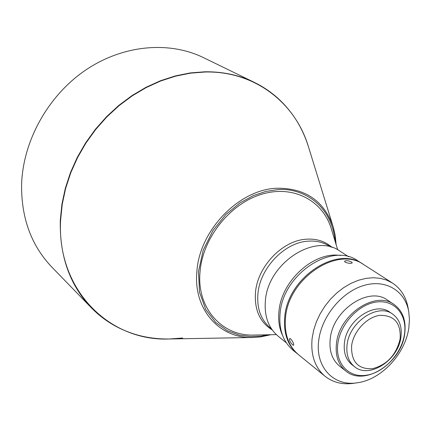 <?xml version="1.0" encoding="UTF-8"?>
<svg xmlns="http://www.w3.org/2000/svg" width="431" height="431" viewBox="0 0 431 431"><rect width="100%" height="100%" fill="white"/><g stroke="black" fill="none" stroke-linecap="round" stroke-linejoin="round"><path stroke-width="0.65" d="M290.602 338.831L289.594 338.518C289.174 340.231 290.214 342.37 292.714 344.929L293.651 345.296C293.904 343.679 292.886 341.524 290.602 338.831M325.071 376.295L298.543 354.718C288.42 346.05 284.083 333.621 285.543 317.421C288.538 278.017 337.877 245.525 363.759 264.639L392.539 283.102L386.672 280.123L380.164 278.313L373.171 277.72L365.849 278.383L358.366 280.285L350.915 283.393L343.663 287.649L336.805 292.951L330.502 299.173L324.915 306.161L320.185 313.741L316.429 321.731L313.73 329.925L312.157 338.125C310.509 354.788 314.813 367.508 325.071 376.295C333.001 382.507 342.494 384.851 353.549 383.321L357.466 382.744C381.295 379.673 405.318 353.883 408.83 327.899L409.45 319.7L408.782 311.855C405.291 290.887 385.772 278.835 363.759 285.484C341.756 291.932 321.601 316.429 318.751 340.307C314.959 367.185 333.896 386.828 357.466 382.744M351.626 262.07C348.393 260.513 346.023 260.243 344.52 261.261L345.129 262.129C348.415 263.438 350.791 263.68 352.262 262.851L351.626 262.07M345.813 371.01L339.612 366.135C332.112 359.885 328.988 350.748 330.243 338.723C332.845 309.948 368.947 285.995 387.426 300.084L393.993 304.453C375.471 290.316 339.143 314.501 336.46 343.459C335.178 355.559 338.297 364.745 345.813 371.01C364.308 387 401.385 363.123 404.682 333.89C406.352 320.707 402.786 310.896 393.993 304.453M297.767 354.083L293.112 350.295C283.011 341.659 278.674 329.289 280.096 313.186C283.005 274.019 332.048 241.807 357.859 260.857L362.907 264.095C337.042 244.991 287.741 277.44 284.762 316.812C283.307 332.996 287.639 345.42 297.767 354.083L298.155 354.395M337.818 343.739C335.113 363.678 348.889 378.17 366.549 375.207C384.172 372.535 401.649 353.641 404.45 334.381C407.51 315.093 394.877 299.653 376.85 301.975C358.867 303.995 340.248 323.843 337.818 343.739M354.546 366.706L351.917 364.674C345.888 359.723 343.399 352.434 344.444 342.807C346.616 319.969 375.299 300.946 389.883 312.227L392.636 314.097C378.035 302.794 349.282 321.898 347.084 344.795C346.028 354.444 348.517 361.749 354.546 366.706C369.125 379.156 398.341 360.246 400.922 337.177C402.22 326.854 399.456 319.161 392.636 314.097M282.596 335.485C279.229 328.314 278.027 320.19 278.986 311.101C281.545 280.425 314.366 251.068 340.506 255.491M351.615 345.737C351.071 361.695 357.994 369.356 372.379 368.726C387.049 364.858 396.299 354.896 400.13 338.836C401.062 323.051 394.343 315.223 379.964 315.341C366.91 316.909 353.447 331.294 351.615 345.737M286.367 342.85L278.124 336.164C268.357 327.84 264.117 315.971 265.404 300.563C268.001 263.147 314.867 232.654 339.757 251.031L348.684 256.774M276.336 334.601L254.301 335.07C222.154 336.514 196.342 308.197 200.07 271.455C202.834 237.788 230.111 203.653 261.617 194.262C293.123 184.63 322.835 200.42 331.272 228.737L337.71 249.818M182.739 338.006L169.405 338.987C138.906 339.375 112.868 328.961 91.297 307.745L51.849 267.101C31.204 245.417 21.124 217.752 21.609 184.107C23.096 140.619 48.202 95.563 85.537 70.151C122.943 44.786 169.027 40.821 203.486 57.635L254.414 82.423C239.404 75.129 222.929 71.584 204.984 71.778L190.238 72.931L175.363 75.91L160.574 80.699L146.087 87.256L132.123 95.504L118.902 105.336L106.619 116.618L95.477 129.181L85.64 142.844L77.257 157.396L70.452 172.61L65.329 188.255L61.94 204.1L60.318 219.902C59.403 255.82 69.73 285.101 91.297 307.745L91.297 307.745C100.876 317.528 111.844 325.06 124.203 330.34M408.782 311.855L408.109 307.96C406.11 296.975 400.922 288.689 392.539 283.102M363.333 264.37L362.907 264.095M335.291 241.899C330.96 199.257 296.005 187.135 276.767 189.764L265.927 191.418L253.471 195.555L239.922 202.942L225.86 214.519L212.957 230.51L203.227 250.169L198.47 271.616L199.515 292.213L205.792 309.598L215.726 322.496L227.449 330.782L239.345 335.135L250.734 336.622L261.008 336.088L268.055 334.774M271.53 328.901L270.339 327.943C260.874 319.888 256.741 308.44 257.943 293.592C260.06 268.141 284.277 242.739 307.61 241.204C315.88 240.509 323.18 242.174 329.51 246.203L330.792 247.033M272.268 329.963C259.861 322.28 254.268 309.727 255.497 292.304C257.625 266.509 282.165 240.773 305.821 239.237C316.225 238.435 324.963 241.155 332.032 247.405M336.132 244.641L335.226 235.52L333.185 226.819C324.064 200.733 305.164 187.878 276.481 188.239C238.785 189.688 199.461 230.434 196.892 271.428C193.066 309.539 219.805 338.868 253.072 337.484L260.486 336.918M270.964 334.715L260.523 336.918L253.072 337.484L169.405 338.987C109.636 341.659 56.58 290.047 60.62 220.069L62.242 204.278L65.631 188.444L70.754 172.804L77.553 157.595L85.931 143.049L95.763 129.397L106.904 116.839L119.177 105.563L132.392 95.736L146.346 87.488L160.828 80.936L175.606 76.147L190.475 73.168L205.215 72.009C254.813 70.894 295.44 102.896 308.488 146.869L333.546 228.037L335.232 235.547L336.142 244.679M286.152 106.624C277.278 96.533 266.697 88.463 254.414 82.423C281.303 96.291 299.329 117.776 308.488 146.869"/></g></svg>
